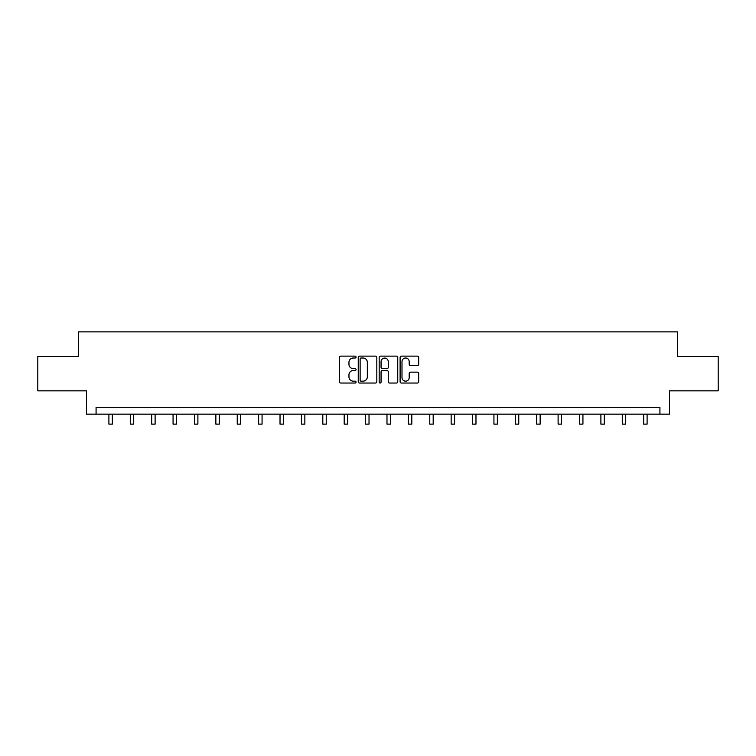 <?xml version="1.0" encoding="UTF-8"?>
<svg xmlns="http://www.w3.org/2000/svg" width="756" height="756" viewBox="0 0 756 756"><rect width="100%" height="100%" fill="white"/><g stroke="black" fill="none" stroke-linecap="round" stroke-linejoin="round"><path stroke-width="1.13" d="M356.057 357.068A0.945 0.945 0 0 0 355.122 356.133L340.814 356.133A1.342 1.342 0 0 0 339.472 357.475L339.472 381.704A1.342 1.342 0 0 0 340.814 383.046L355.122 383.046A0.945 0.945 0 0 0 356.057 382.101A0.945 0.945 0 0 0 355.122 381.166L353.269 381.166A4.309 4.309 0 0 1 348.96 376.857L348.96 374.834A4.309 4.309 0 0 1 353.269 370.525L355.122 370.525A0.945 0.945 0 0 0 356.057 369.589A0.945 0.945 0 0 0 355.122 368.644L353.269 368.644A4.309 4.309 0 0 1 348.96 364.335L348.96 362.322A4.309 4.309 0 0 1 353.269 358.013L355.122 358.013A0.945 0.945 0 0 0 356.057 357.068M417.331 365.62A1.342 1.342 0 0 0 418.682 364.269L418.682 357.475A1.342 1.342 0 0 0 417.331 356.133L401.455 356.133A1.342 1.342 0 0 0 400.104 357.475L400.104 381.704A1.342 1.342 0 0 0 401.455 383.046L417.331 383.046A1.342 1.342 0 0 0 418.682 381.704L418.682 373.492A1.342 1.342 0 0 0 417.331 372.141L410.536 372.141A1.342 1.342 0 0 0 409.194 373.492L409.194 377.565A3.6 3.6 0 0 1 405.594 381.166A3.6 3.6 0 0 1 401.994 377.565L401.994 361.614A3.6 3.6 0 0 1 405.594 358.013A3.6 3.6 0 0 1 409.194 361.614L409.194 364.269A1.342 1.342 0 0 0 410.536 365.62L417.331 365.62M659.922 414.156L669.523 414.156L669.523 390.843L718.2 390.843L718.2 356.558L677.338 356.558L677.338 331.875L78.662 331.875L78.662 356.558L37.8 356.558L37.8 390.843L86.477 390.843L86.477 414.156L659.922 414.156L659.922 407.295L96.078 407.295L96.078 414.156M376.819 357.475A1.342 1.342 0 0 0 375.477 356.133L359.591 356.133A1.342 1.342 0 0 0 358.25 357.475L358.25 381.704A1.342 1.342 0 0 0 359.591 383.046L375.477 383.046A1.342 1.342 0 0 0 376.819 381.704L376.819 357.475M380.523 356.133L396.409 356.133A1.342 1.342 0 0 1 397.75 357.475L397.75 381.704A1.342 1.342 0 0 1 396.409 383.046L389.605 383.046A1.342 1.342 0 0 1 388.263 381.704L388.263 371.876A1.342 1.342 0 0 0 386.921 370.525L382.404 370.525A1.342 1.342 0 0 0 381.062 371.876L381.062 382.101A0.945 0.945 0 0 1 380.117 383.046A0.945 0.945 0 0 1 379.181 382.101L379.181 357.475A1.342 1.342 0 0 1 380.523 356.133M361.075 358.013A0.945 0.945 0 0 0 360.13 358.958L360.13 380.221A0.945 0.945 0 0 0 361.075 381.166L363.022 381.166A4.309 4.309 0 0 0 367.331 376.857L367.331 362.322A4.309 4.309 0 0 0 363.022 358.013L361.075 358.013M388.263 361.68A3.6 3.6 0 0 0 384.662 358.079A3.6 3.6 0 0 0 381.062 361.68L381.062 367.303A1.342 1.342 0 0 0 382.404 368.644L386.921 368.644A1.342 1.342 0 0 0 388.263 367.303L388.263 361.68M108.902 414.156L108.902 424.125L112.323 424.125L112.323 414.156M130.287 414.156L130.287 424.125L133.718 424.125L133.718 414.156M151.682 414.156L151.682 424.125L155.112 424.125L155.112 414.156M173.067 414.156L173.067 424.125L176.498 424.125L176.498 414.156M194.462 414.156L194.462 424.125L197.892 424.125L197.892 414.156M215.857 414.156L215.857 424.125L219.278 424.125L219.278 414.156M237.242 414.156L237.242 424.125L240.673 424.125L240.673 414.156M258.637 414.156L258.637 424.125L262.067 424.125L262.067 414.156M280.022 414.156L280.022 424.125L283.453 424.125L283.453 414.156M301.417 414.156L301.417 424.125L304.848 424.125L304.848 414.156M322.812 414.156L322.812 424.125L326.233 424.125L326.233 414.156M344.197 414.156L344.197 424.125L347.628 424.125L347.628 414.156M365.592 414.156L365.592 424.125L369.022 424.125L369.022 414.156M386.977 414.156L386.977 424.125L390.408 424.125L390.408 414.156M408.372 414.156L408.372 424.125L411.803 424.125L411.803 414.156M429.767 414.156L429.767 424.125L433.188 424.125L433.188 414.156M451.152 414.156L451.152 424.125L454.583 424.125L454.583 414.156M472.547 414.156L472.547 424.125L475.978 424.125L475.978 414.156M493.933 414.156L493.933 424.125L497.363 424.125L497.363 414.156M515.327 414.156L515.327 424.125L518.758 424.125L518.758 414.156M536.722 414.156L536.722 424.125L540.143 424.125L540.143 414.156M558.108 414.156L558.108 424.125L561.538 424.125L561.538 414.156M579.502 414.156L579.502 424.125L582.933 424.125L582.933 414.156M600.888 414.156L600.888 424.125L604.318 424.125L604.318 414.156M622.282 414.156L622.282 424.125L625.713 424.125L625.713 414.156M643.677 414.156L643.677 424.125L647.098 424.125L647.098 414.156"/></g></svg>
